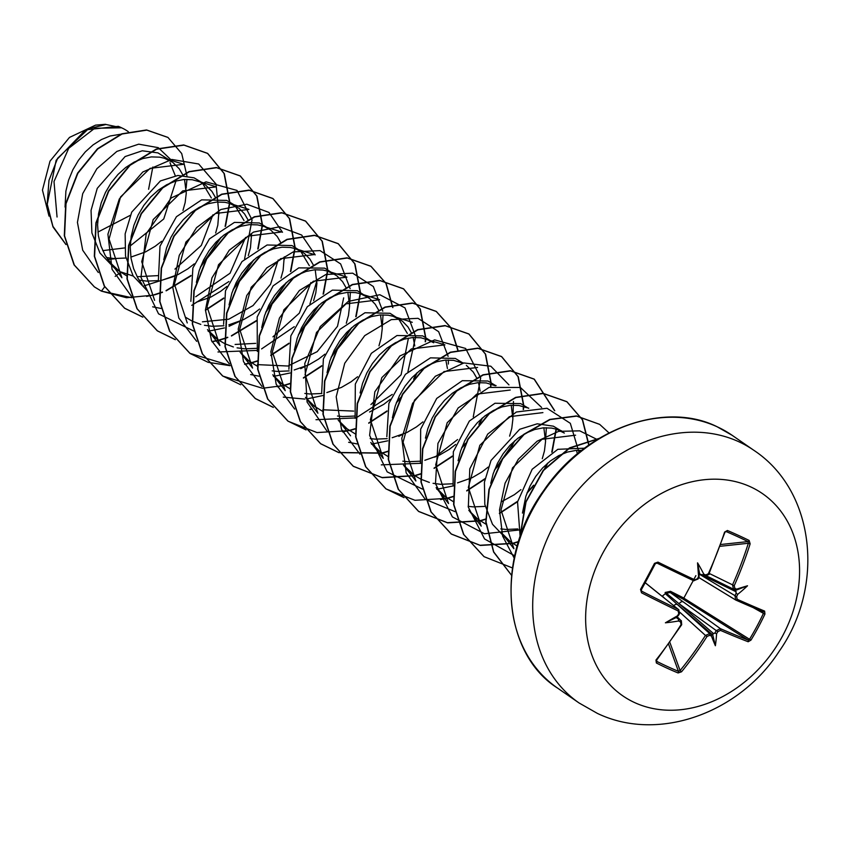 <?xml version="1.0" encoding="UTF-8"?>
<svg xmlns="http://www.w3.org/2000/svg" width="849" height="849" viewBox="0 0 849 849"><rect width="100%" height="100%" fill="white"/><g stroke="black" fill="none" stroke-linecap="round" stroke-linejoin="round"><path stroke-width="1.27" d="M677.842 616.066L677.47 615.822A178.927 38.417 148.5 0 0 665.404 622.805L676.388 617.456L677.47 615.822A245.711 127.934 -64.7 0 0 678.776 613.647L678.16 610.951A245.51 25.682 -150.9 0 1 641.515 592.793L640.539 589.408A243.334 44.19 -62.7 0 0 647.585 576.45A243.334 44.19 -62.7 0 0 654.515 563.343L655.301 563.715A242.039 43.957 117.3 0 1 648.403 576.747M707.005 636.463A245.51 150.623 114.5 0 1 681.535 671.792L678.086 672.96A243.334 103.748 -135 0 1 667.325 668.29A243.334 103.748 -135 0 1 656.362 662.984A1.305 0.722 -63.1 0 0 656.829 661.403A242.039 103.196 45 0 0 667.739 666.667A242.039 103.196 45 0 0 678.436 671.315L680.091 670.561A244.204 149.817 -65.5 0 0 705.434 635.423L709.7 633.598A244.406 37.441 31.2 0 0 711.685 634.447L714.816 633.036A244.406 161.384 -66 0 0 716.301 630.616L720.419 628.674A1.305 0.891 113.5 0 1 720.493 630.383L717.893 631.603L716.301 630.616L679.168 603.819L666.327 593.228A1.305 0.966 -49.1 0 1 665.329 593.684L709.7 633.598A1.305 0.86 -66.5 0 1 709.679 635.307L707.005 636.463L705.434 635.423L679.9 612.309M664.449 598.131L662.326 596.104L665.329 593.684L665.16 592.475L670.477 591.307L682.967 597.611L682.702 598.885L670.275 592.528L720.419 628.674A244.204 25.544 29.1 0 0 747.948 639.976L749.529 639.276L750.972 640.104L748.171 641.748A245.51 25.682 -150.9 0 1 720.493 630.383M695.883 575.633L683.912 597.951A1.305 0.605 -57.8 0 1 683.859 598.046A1.305 0.605 -57.8 0 1 682.702 598.885L747.948 639.976A1.305 1.051 110.9 0 1 748.171 641.748M750.474 486.795A122.893 98.442 -55.3 0 1 782.555 636.007A122.893 98.442 -55.3 0 1 634.734 702.632A122.893 98.442 -55.3 0 1 602.652 553.421A122.893 98.442 -55.3 0 1 750.474 486.795M656.362 662.984L655.969 660.055L656.585 659.769M655.969 660.055A245.51 140.329 -65.2 0 0 681.089 624.567L680.558 621.935A1.305 0.69 -64.3 0 0 680.728 620.301L677.099 616.692M665.404 622.805A178.927 159.368 33.2 0 0 678.584 620.98L678.521 619.229A244.406 37.441 31.2 0 0 680.728 620.301L681.694 624.715L681.333 620.704M654.515 563.343L657.954 562.123L655.301 563.715L641.398 589.641A242.039 43.957 117.3 0 0 648.392 576.779M657.954 562.123A245.51 15.388 27.3 0 0 694.832 579.856L697.507 578.7A245.711 127.934 -64.7 0 0 698.621 576.386L699.661 574.041L702.346 574.89L703.736 574.073A178.927 143.619 -155.6 0 0 697.549 562.845A178.927 52.596 90.1 0 0 698.621 576.386L699.173 576.28M724.834 532.493L708.873 574.041L704.532 575.898A1.305 0.69 -65.3 0 0 704.543 575.898A1.305 0.69 -65.3 0 0 705.721 574.996L708.321 573.775A245.51 140.329 -65.2 0 0 724.59 532.09L727.402 530.487A243.334 67.145 12.5 0 1 738.566 535.432A243.334 67.145 12.5 0 1 749.136 540.452L750.145 543.827A245.51 150.623 114.5 0 1 734.236 585.672L734.852 588.368A245.711 3.332 25.2 0 0 736.603 589.164L735.467 590.087L733.525 589.206A1.305 0.86 -65.4 0 0 734.852 588.368M128.337 131.712L127.095 130.852A60.046 48.096 124.7 0 0 121.81 127.912A60.046 48.096 124.7 0 0 121.545 127.785L94.727 128.263L68.737 148.278L54.007 181.537L57.053 217.015M130.268 245.913L163.751 218.968L175.955 180.986M175.319 175.785L169.991 162.69M168.696 159.601L157.956 152.884L142.239 150.793L125.111 156.556L97.242 188.361L91.055 210.403L91.894 232.913L99.927 252.97L114.413 268.061L127.01 276.063M106.422 257.544L114.063 258.542L125.907 258.022M130.863 257.109L145.466 251.951L155.134 246.306L161.618 241.286M182.97 210.403L185.146 202.614L186.271 193.041L184.541 179.447M183.055 175.361L179.277 168.824L173.069 162.637M172.368 162.138L164.356 158.243L159.633 157.161L151.366 156.906L142.749 158.572L134.089 162.127L125.726 167.476L117.979 174.459L111.145 182.853L105.488 192.394L101.233 202.794L98.558 213.704L97.582 224.783L98.367 235.682L100.946 246.051L105.234 255.549L121.916 277.782L109.065 239.047L120.537 196.968L150.071 168.367L183.596 164.313M102.74 250.635L124.538 247.95M121.163 272.02L133.24 276.074M137.113 276.721L157.681 275.638M174.947 269.112L201.319 245.446L212.897 214.839M211.359 197.976L202.678 183.511M201.362 182.174L194.05 177.834L177.929 175.456L160.397 180.933L131.733 212.101L125.143 233.9L125.525 256.133L133.166 275.957L147.238 290.751M139.087 280.128L146.718 281.115L158.572 280.605M163.528 279.682L178.131 274.524L187.799 268.878L194.272 263.859M215.646 232.955L217.811 225.187L218.883 211.879M215.71 197.934L211.942 191.407L205.766 185.241M205.034 184.711L199.897 181.877L192.298 179.733L184.031 179.479L175.403 181.155L166.754 184.711L158.392 190.059L150.644 197.032L143.81 205.426L138.154 214.977L133.898 225.367L131.213 236.277L130.237 247.367L131.033 258.266L133.601 268.624L137.899 278.122L142.144 284.468M195.663 296.768L230.047 273.24L245.552 237.455M244.013 220.549L235.237 205.999M234.027 204.758L226.704 200.417L201.627 199.865L176.433 216.718L160.005 246.178L158.392 279.777M196.193 302.265L210.796 297.108L220.464 291.451L226.948 286.431M248.311 255.528L250.466 247.759L251.548 234.462M248.375 220.507L244.608 213.98L239.195 208.398L229.686 203.399L224.964 202.317L216.697 202.062L208.069 203.728L199.419 207.283L191.057 212.632L183.31 219.615L176.475 227.999L170.819 237.55L166.563 247.94L163.74 259.762M202.423 321.824L228.805 319.192L253.066 305.555L270.587 284.203L278.217 259.985M266.692 227.33L259.37 222.99L234.441 222.396L209.416 238.898L192.893 267.987L190.855 301.363M192.341 321.219L200.788 324.403M204.418 325.273L212.048 326.271L223.903 325.761M228.859 324.838L243.461 319.68L253.119 314.034L259.603 309.015M280.977 278.09L283.131 270.343L284.213 256.992M281.04 243.09L277.273 236.553L271.022 230.334M270.364 229.867L265.228 227.033M235.109 344.45L255.676 343.367M272.943 336.841L299.315 313.175L310.883 282.547M309.344 265.705L300.684 251.262M313.706 265.663L309.938 259.136L304.526 253.554L292.035 245.563L267.085 244.99L241.997 261.566L225.484 290.846L223.605 324.307M207.846 330.091L218.405 339.95L225.006 343.792L233.379 346.954M237.083 347.857L244.714 348.843L256.557 348.334M313.631 300.684L315.796 292.916L316.921 283.343L315.202 269.749M303.029 252.45L295.006 248.545L290.294 247.462L282.027 247.208L273.399 248.884L264.739 252.44L256.387 257.788L248.64 264.761L241.806 273.155L236.139 282.706L231.883 293.096L229.06 304.918M257.427 364.624L287.97 366.025L317.186 351.656L337.499 326.281L343.675 297.893M346.371 288.236L342.603 281.709L337.191 276.127L324.7 268.146L298.795 267.87L273.07 285.922L257.173 316.995L257.332 351.422M272.179 370.864L277.379 371.427L289.222 370.907M294.178 369.994L308.781 364.837L318.449 359.18L324.934 354.171M346.296 323.257L348.461 315.499L349.586 305.927L347.867 292.332M335.695 275.023L327.672 271.128L322.96 270.046L314.692 269.791L306.065 271.457L297.405 275.012L289.042 280.361L281.306 287.344L274.471 295.739L268.804 305.279L264.548 315.679L261.725 327.502M379.036 310.819L375.269 304.292L369.856 298.71L357.365 290.719L332.394 290.135L307.338 306.701L290.846 335.864L288.893 369.283M304.844 393.448L310.044 394L321.888 393.49M326.844 392.567L341.447 387.409L351.115 381.763L357.599 376.744M378.962 345.83L381.127 338.072L382.252 328.499L380.532 314.905M368.349 297.596L360.337 293.701L355.625 292.618L347.347 292.364L338.73 294.041L330.07 297.596L321.707 302.944L313.96 309.917L307.126 318.311L301.469 327.852L297.214 338.252L294.391 350.064M322.758 409.78L353.662 411.096M370.939 404.57L401.11 374.759L408.433 338.104M407.34 333.434L398.648 318.969M411.701 333.392L407.923 326.865L402.511 321.283L390.031 313.302L364.974 312.75L339.833 329.465L323.373 358.925L321.686 392.493M337.499 416.021L342.709 416.583L354.553 416.063M369.57 411.998L383.78 404.336L390.253 399.317M414.768 345.968L413.187 337.478M401.015 320.179L393.002 316.284L388.28 315.202L380.012 314.947L371.384 316.613L362.735 320.169L354.373 325.517L346.625 332.49L339.791 340.884L334.135 350.435L329.879 360.825L327.056 372.658M425.519 341.712L425.689 338.868L433.68 342.752L422.696 335.875L396.961 335.535L371.353 353.322L355.328 384.045L355.094 418.302M370.175 438.593L375.364 439.156L387.218 438.646M392.174 437.723L406.777 432.566L416.445 426.92L422.919 421.9M447.434 368.54L445.852 360.061M463.108 363.096L455.351 358.448L430.454 357.853L405.429 374.313L388.906 403.371L386.826 436.726M402.829 461.177L408.029 461.729L419.884 461.219M424.84 460.296L439.442 455.138L449.11 449.492L455.584 444.473M480.099 391.113L478.518 382.634M477.021 378.548L473.254 372.021L466.345 365.335M462.684 363.181L453.61 360.347L445.343 360.093L436.715 361.77L428.066 365.325L419.703 370.673L411.956 377.646L405.122 386.04L399.465 395.592L395.209 405.981L392.376 417.814M495.774 385.669L488.016 381.031L462.302 380.692L436.715 398.436L420.658 429.169L420.425 463.458M477.584 367.458L444.016 371.575L414.514 400.155L403.063 442.233L415.883 480.969L403.455 465.082L414.397 475.408L420.987 479.25L429.361 482.423M433.064 483.314L440.695 484.312L452.549 483.792M457.505 482.879L472.108 477.722L481.765 472.065L488.249 467.056M509.612 436.142L511.777 428.374L512.913 418.812L511.183 405.206M495.349 385.754L486.275 382.931L478.008 382.676L469.38 384.342L460.72 387.897L452.368 393.246L444.621 400.229L437.787 408.624L432.13 418.164L427.864 428.565L425.423 438.126M528.439 408.252L520.681 403.604L494.956 403.264L469.338 421.062L453.324 451.785L453.09 486.042M468.16 506.333L473.36 506.885L485.204 506.375M501.356 501.844L514.43 494.649L520.915 489.629M542.278 458.715L544.442 450.957L545.567 441.384L543.848 427.79M561.104 430.825L553.346 426.177L537.215 423.81L519.684 429.286L491.019 460.466L484.418 482.211L484.811 504.433L492.494 524.268L506.545 539.083M500.825 528.906L506.025 529.458L517.869 528.948M577.384 453.844L576.513 450.363M564.341 433.064L556.318 429.169L551.606 428.076L543.339 427.832L534.711 429.498L526.051 433.054L517.688 438.402L509.952 445.375L503.117 453.769L497.45 463.321L493.195 473.71L490.754 483.283M120.749 134.216L110.083 135.999L101.424 139.554L93.061 144.903L85.314 151.875L78.479 160.27L72.823 169.821L68.567 180.211L65.893 191.131L65.044 207.071M109.85 262.362L120.42 272.221M185.751 317.377L192.245 321.166M258.181 248.768L262.362 225.983L257.629 224.889L249.362 224.635L240.734 226.301L232.074 229.867L223.722 235.205L215.975 242.188L209.141 250.582L203.484 260.123L199.218 270.523L196.395 282.335M240.511 352.664L249.118 361.101L257.311 366.195M273.166 375.237L281.783 383.674L290.241 388.895M305.842 397.82L314.438 406.257L322.641 411.351M338.496 420.393L347.103 428.83L355.296 433.924M383.249 458.375L370.355 419.693L381.838 377.603L411.341 348.95L444.929 344.874L420.945 337.775L412.678 337.52L404.05 339.186L395.401 342.741L387.038 348.09L379.291 355.073L372.456 363.468L366.8 373.008L362.544 383.408L360.103 392.97M371.162 442.976L379.768 451.403L388.226 456.635M510.249 390.031L476.714 394.127L447.179 422.738L435.696 464.817L448.548 503.553L436.121 487.655L445.099 496.559L453.557 501.78M526.539 407.647L518.941 405.504L510.673 405.249L502.046 406.915L493.386 410.481L485.034 415.83L477.287 422.802L470.452 431.196L464.785 440.737L460.529 451.137L458.089 460.72M469.157 510.705L477.764 519.142L486.222 524.364M513.878 548.698L501.441 532.811L510.429 541.715L517.168 546.056M584.558 448.187L557.804 449.323L532.164 469.264L517.55 501.908L520.129 536.653L526.04 501.918L543.487 470.495L569.467 448.251L598.641 438.678M581.703 450.373L575.993 450.405L567.376 452.071L558.716 455.626L550.354 460.975L542.607 467.958L535.772 476.353L530.116 485.893L525.86 496.294L522.443 513.083M105.478 124.304L95.555 125.143L69.491 137.411L50.006 161.172L42.45 190.08L49.009 216.081M97.911 232.074L130.279 215.328M148.596 189.285L152.831 167.041M98.314 272.518L82.703 250.222L77.439 222.374L82.714 193.636L96.892 168.696L116.886 151.398L138.716 144.171L158.232 147.652L171.816 160.578M104.788 286.707L101.402 291.133L94.43 286.92L74.341 265.068L64.566 235.884L66.01 203.739L77.843 173.334L97.709 148.989L122.076 133.993L146.845 130.13L167.985 137.464L181.707 153.542L186.95 175.775M186.939 179.351L186.133 187.958M116.281 258.627L107.696 259.476M65.935 244.48L52.914 226.343L47.173 204.015L48.987 180.338L57.636 158.254L88.508 128.761L105.976 124.485L121.545 127.785M94.292 286.824L74.065 264.888L64.301 235.693L65.744 203.548L77.577 173.143L97.433 148.798L121.8 133.802L146.58 129.95L167.858 137.379M65.957 244.565L53.031 226.991L47.035 205.309L56.14 160.291L85.547 129.886L118.372 126.321L121.439 127.711M513.91 548.666L501.006 509.994L512.499 467.895L542.002 439.294L575.58 435.187M468.786 510.228L481.213 526.125L468.351 487.422L479.823 445.332L509.336 416.679L542.914 412.614M305.46 397.353L317.897 413.24L305.067 374.505L316.507 332.437L346.031 303.846L379.599 299.729M272.794 374.77L285.232 390.667L272.37 351.942L283.853 309.853L313.355 281.231L346.933 277.145L327.672 271.128M240.14 352.197L252.567 368.084L239.694 329.38L251.187 287.28L280.69 258.648L314.257 254.594M207.474 329.614L219.902 345.511L207.06 306.765L218.522 264.708L248.046 236.107L281.613 231.989L262.341 225.972M187.247 322.938L174.416 284.192L185.867 242.114L215.37 213.513L248.937 209.416M154.592 300.344L141.709 261.662L153.191 219.562L182.705 190.908L216.272 186.854L197.021 180.816M143.439 286.06L173.578 276.541M218.946 214.245L216.039 184.063L198.687 163.995L171.838 159.453L142.759 172.007L119.306 198.995L107.919 234.186L112.057 269.335L131.351 296.184M152.65 306.829L161.108 308.474M191.757 305.353L228.933 281.528M244.597 258.892L252.036 219.87L237.009 190.431L206.01 181.845L171.222 197.944L146.187 233.783L140.966 277.336L158.54 313.833L193.774 331.046M208.164 331.269L224.423 327.937M229.071 326.281L238.909 321.697M284.277 259.401L284.627 256.812M282.494 232.276L268.974 212.441L246.815 204.216L220.825 209.523L196.565 227.638L179.266 255.316L172.772 287.44L178.821 318.014L196.681 341.34M217.981 351.985L257.396 350.404M261.588 348.918L294.263 326.674M309.917 304.048L317.293 279.427M315.17 254.891L301.66 235.035L279.501 226.789L253.511 232.085L229.251 250.19L211.932 277.878L205.437 310.002L211.486 340.576L229.347 363.913M250.646 374.558L259.104 376.203M273.484 376.425L290.061 372.987M300.695 368.678L304.239 366.842M349.608 304.558L350.372 292.236M350.128 288.628L340.651 263.933L320.02 250.604L293.255 251.898L266.724 267.902L246.751 295.516L238.208 329.083L243.504 361.653L262.012 386.497M283.301 397.13L304.971 399.094M306.765 398.945L322.726 395.56M382.273 327.12L383.037 314.809M382.793 311.222L373.327 286.516L352.685 273.176L325.92 274.471L299.389 290.475L279.417 318.088L270.873 351.645L276.169 384.215L294.677 409.069M315.977 419.714L356.134 417.888L392.259 394.414M407.913 371.766L415.66 336.533L404.994 307.9L379.832 294.73L348.27 301.416L320.275 326.578L304.78 363.499L307.083 402.055L327.343 431.642M348.631 442.287L357.089 443.931M371.48 444.154L387.738 440.822M398.818 436.344L402.214 434.582M448.368 364.051L448.368 359.965M448.123 356.357L438.646 331.672L418.016 318.333L391.24 319.627L364.72 335.642L344.736 363.245L336.204 396.801L341.5 429.371L359.997 454.226M381.297 464.87L420.722 463.289M434.9 457.155L457.579 439.559M473.254 416.912L480.683 377.901L465.645 348.461L434.646 339.876L399.858 355.986L374.834 391.824L369.612 435.378L387.186 471.874L422.42 489.088M436.811 489.3L453.387 485.872M512.923 417.432L513.454 401.524M508.976 384.894L490.828 366.227L463.915 362.947L435.335 376.266L412.603 403.402L401.8 438.254L406.162 472.861L425.243 499.308L455.085 511.66M545.589 440.005L546.353 427.694M541.641 407.467L520.395 387.462L489.088 387.399L458.163 407.945L437.935 443.422L435.473 483.622L452.4 516.914L484.461 533.745L522.74 529.585M579.05 452.475L570.316 423.311L547 408.252L516.372 412.009L487.719 434.083L469.784 468.85L468.33 507.182L484.546 538.945L514.685 555.83M597.218 439.549L579.729 430.836L558.642 431.356L537.109 441.215L518.304 459.256L505.081 483.187L499.509 509.941L502.597 536.037L514.186 558.101M101.402 291.133L126.501 297.723L153.584 295.144M154.476 294.9L162.488 292.321M166.149 290.857L190.951 275.925M200.311 267.414L221.207 237.232M225.516 226.195L229.708 203.399L248.948 209.416M229.75 201.935L224.316 173.61L207.74 153.478L184 145.137L156.619 149.212L130.099 165.29L108.768 191.142L96.192 223.054L94.589 256.366L104.523 286.24L124.782 308.336L142.844 317.165M205.437 310.363L223.658 298.477M232.976 289.987L253.872 259.815M262.415 224.507L256.982 196.172L240.384 176.04L216.633 167.709L189.253 171.795L162.732 187.894L141.412 213.757L128.846 245.679L127.265 278.992L137.209 308.866L157.49 330.94L175.35 339.696M212.038 341.807L218.915 340.3M219.806 340.056L224.295 338.709M224.56 338.624L227.808 337.467M231.48 336.013L256.281 321.081M265.641 312.57L286.538 282.388M290.846 271.351L295.038 248.555L314.268 254.562M295.081 247.08L289.647 218.755L273.049 198.634L249.309 190.293L221.939 194.368L195.419 210.446L174.087 236.298L161.512 268.21L159.92 301.522L169.853 331.397L190.112 353.492L208.016 362.268M208.175 362.321L229.994 365.675M244.703 364.38L251.58 362.873M252.471 362.629L257.226 361.196M270.757 355.508L288.947 343.654M298.307 335.143L319.192 304.971M323.511 293.924L327.693 271.139M327.746 269.664L322.312 241.339L305.725 221.207L281.974 212.866L254.594 216.951L228.073 233.04L206.742 258.903L194.177 290.814L192.585 324.148L202.54 354.012L222.82 376.096L262.458 388.248M262.659 388.248L284.245 385.446M285.137 385.213L289.891 383.769M303.422 378.092L321.644 366.206M330.961 357.726L351.868 327.534M356.177 316.497L360.358 293.712L379.599 299.718M360.411 292.236L354.967 263.901L338.369 243.78L314.629 235.449L287.259 239.524L260.739 255.613L239.407 281.465L226.842 313.377L225.25 346.689L235.184 376.563L255.453 398.648L273.336 407.424M310.034 409.536L312.252 409.112M392.885 307.593L386.21 283.598L371.066 266.374L347.315 258.022L319.935 262.097L293.414 278.185L272.073 304.048L259.507 335.96L257.916 369.283L267.86 399.157L288.14 421.253L316.995 432.566L349.576 430.602M350.457 430.369L354.956 429.01M368.753 423.248L386.942 411.383M396.292 402.882L400.484 398.34M414.577 377.954L417.188 372.69M425.731 337.393L420.297 309.057L403.689 288.925L379.949 280.594L352.568 284.68L326.048 300.769L304.727 326.632L292.162 358.543L290.581 391.856L300.514 421.73L320.784 443.815L338.666 452.581M338.836 452.634L382.23 453.175M383.122 452.942L387.876 451.509M457.972 350.096L450.957 327.693L436.386 311.53L412.646 303.178L385.276 307.253L358.745 323.331L337.414 349.183L324.838 381.095L323.236 414.418L333.179 444.292L353.449 466.388L382.315 477.711L414.896 475.758M415.787 475.514L420.542 474.082M434.083 468.393L452.262 456.539M461.623 448.028L464.902 444.526M479.908 423.11L482.519 417.846M490.839 386.857L491.009 384.013L496.103 385.605M491.062 382.549L485.617 354.203L469.019 334.071L445.269 325.751L417.899 329.837L391.378 345.936L370.058 371.798L357.493 403.71L355.911 437.023L365.855 466.886L386.125 488.971L414.991 500.294L447.561 498.331M448.452 498.098L453.207 496.654M466.748 490.966L484.928 479.123M494.288 470.601L515.184 440.429M523.504 409.441L523.684 406.597M523.727 405.122L518.293 376.807L501.706 356.676L477.966 348.334L450.596 352.399L424.076 368.477L402.744 394.329L390.158 426.24L388.566 459.564L398.499 489.438L418.759 511.533L447.635 522.867L480.226 520.904M481.118 520.67L485.872 519.227M499.403 513.549L517.582 501.706M526.953 493.184L532.758 486.764M545.079 468.542L547.838 463.002M552.158 451.965L556.339 429.169M554.758 410.736L534.35 379.238L510.599 370.907L483.23 374.993L456.698 391.081L435.378 416.955L422.813 448.866L421.231 482.19L431.186 512.053L451.466 534.138L480.322 545.451L512.892 543.487M513.783 543.254L518.421 541.853M588.994 444.972L582.584 419.82L567.026 401.821L543.286 393.49L515.916 397.555L489.395 413.643L468.064 439.495L455.488 471.397L453.886 504.72L463.819 534.594L484.089 556.679L512.435 567.939M609.009 432.916L599.691 424.394L576.673 416.127L550.11 419.586L524.098 434.476L502.704 458.853L489.268 489.395L486.021 521.912L493.715 551.903L511.533 575.251M120.654 272.38L115.177 276.371M101.434 291.09L131.935 297.755M146.612 296.428L153.308 294.953M154.125 294.741L162.371 292.067M166.064 290.591L191.046 275.437M200.608 266.639L220.602 237.752M225.112 226.418L229.432 203.314M229.485 201.775L224.051 173.44L207.464 153.298L183.724 144.956L156.354 149.021L129.823 165.099L108.492 190.951L95.916 222.863L94.313 256.186L104.247 286.06L124.516 308.155L142.738 317.038M205.437 310.034L223.743 297.988M233.263 289.222L253.267 260.325M257.778 248.99L262.086 225.898M262.139 224.348L256.716 196.002L240.108 175.849L216.357 167.529L188.977 171.615L162.456 187.703L141.136 213.577L128.57 245.488L126.989 278.812L136.944 308.675L157.224 330.76L175.244 339.558M211.942 341.585L218.639 340.109M219.456 339.887L224.285 338.433M224.55 338.348L227.702 337.223M231.395 335.748L256.377 320.593M265.928 311.795L285.933 282.897M290.443 271.563L294.752 248.47M294.805 246.932L289.382 218.586L272.784 198.443L249.044 190.102L221.674 194.177L195.143 210.265L173.822 236.118L161.246 268.019L159.644 301.342L169.577 331.206L189.836 353.301L229.92 365.484M244.597 364.168L251.304 362.682M252.111 362.47L257.215 360.921M270.767 355.179L289.042 343.176M298.593 334.368L318.598 305.481M323.108 294.147L327.417 271.043M327.47 269.504L322.047 241.169L305.449 221.016L281.709 212.685L254.329 216.76L227.797 232.849L206.466 258.712L193.901 290.634L192.32 323.957L202.264 353.831L222.544 375.916L240.734 384.756M277.273 386.741L283.969 385.266M284.786 385.043L289.88 383.493M303.422 377.763L321.729 365.717M331.259 356.951L351.263 328.054M355.773 316.719L360.082 293.627M360.135 292.077L354.702 263.731L338.093 243.589L314.353 235.258L286.983 239.333L260.463 255.422L239.142 281.284L226.566 313.185L224.974 346.509L234.908 376.372L255.178 398.457L273.229 407.287M309.927 409.314L311.774 408.963M392.609 307.327L385.924 283.375L370.79 266.183L347.039 257.831L319.67 261.906L293.138 277.994L271.807 303.857L259.232 335.769L257.64 369.092L267.584 398.966L287.864 421.062L306.065 429.912M342.593 431.897L349.3 430.411M350.106 430.199L354.946 428.734M368.753 422.919L387.027 410.905M396.589 402.108L401.227 396.982M413.58 379.11L416.594 373.21M425.222 341.797L425.413 338.783M425.466 337.233L420.032 308.877L403.413 288.734L379.673 280.414L352.303 284.489L325.783 300.588L304.462 326.441L291.897 358.352L290.305 391.676L300.249 421.539L320.519 443.624L338.56 452.443M338.73 452.496L381.954 452.995M382.772 452.772L387.866 451.233M457.728 350.159L450.745 327.608L436.121 311.339L412.381 302.987L385 307.062L358.469 323.14L337.138 348.992L324.562 380.904L322.96 414.227L332.904 444.101L353.173 466.197L382.039 477.52L414.62 475.567M415.437 475.355L420.531 473.806M434.083 468.064L452.358 456.051M461.909 447.264L465.539 443.305M478.91 424.267L481.914 418.366M490.542 386.953L490.733 383.928M490.786 382.39L485.352 354.033L468.744 333.89L444.993 325.56L417.623 329.645L391.102 345.745L369.782 371.607L357.217 403.519L355.635 436.842L365.579 466.706L385.86 488.791L404.05 497.652M440.589 499.626L447.285 498.151M448.102 497.928L453.196 496.378M466.748 490.637L485.023 478.634M494.574 469.837L499.223 464.7M511.565 446.85L514.579 440.939M523.217 409.526L523.409 406.512M523.451 404.973L518.028 376.627L501.441 356.484L477.7 348.143L450.331 352.218L423.8 368.296L402.468 394.148L389.893 426.049L388.29 459.373L398.223 489.247L418.493 511.342L447.359 522.676L479.95 520.724M480.757 520.501L485.861 518.951M499.414 513.221L517.678 501.218M527.24 492.409L533.607 485.204M543.976 469.89L547.244 463.522M551.754 452.177L556.063 429.085M554.503 410.619L534.074 379.047L510.334 370.716L482.954 374.802L456.433 390.901L435.113 416.763L422.547 448.675L420.966 481.999L430.91 511.862L451.19 533.947L480.046 545.26L512.616 543.296M513.433 543.084L518.516 541.535M588.739 445.152L582.393 419.777L566.761 401.63L543.01 393.299L515.64 397.374L489.12 413.452L467.788 439.304L455.213 471.206L453.621 504.529L463.554 534.403L483.951 556.583M599.553 424.309L576.365 415.936L549.749 419.427L523.716 434.38L502.321 458.831L488.928 489.459L485.766 522.018L493.587 551.999L511.533 575.293M599.044 438.434L569.509 447.879L543.169 470.357L525.595 502.226L519.875 537.406M698.801 577.522L735.765 600.041L734.937 595.86A244.406 161.384 -66 0 0 736.147 593.26L737.717 594.332A178.927 164.133 27.9 0 0 747.523 585.778A178.927 43.193 152.6 0 0 736.603 589.164M699.544 574.285L736.635 596.656L737.165 599.288A245.51 15.388 27.3 0 0 764.609 611.089L764.949 614.039A243.334 215.084 109.1 0 1 750.972 640.104M711.685 634.447L711.451 636.071A178.927 58.931 86.2 0 0 715.378 645.739A178.927 149.955 -151.5 0 0 716.567 633.768L714.816 633.036M678.16 610.951A1.305 0.647 -64.3 0 0 678.309 609.349L645.198 582.754M676.568 617.785L678.521 619.229M736.147 593.26L735.467 590.087M641.398 590.872L641.855 591.275A244.204 25.544 29.1 0 0 678.309 609.349L650.387 586.85A3.492 2.961 -51.2 0 1 650.801 587.264M681.089 624.567L681.694 624.715L656.638 660.14L656.829 661.403L656.489 660.352M747.523 585.778L735.903 590.267M733.398 589.142L706.729 576.004L733.504 589.195L732.517 584.908A244.204 149.817 -65.5 0 0 748.34 543.275L748.001 541.588A1.305 0.838 -63.8 0 0 749.136 540.452M720.928 544.485L748.001 541.588A242.039 66.784 -167.5 0 0 726.394 531.665L724.59 532.09M678.309 609.349L679.412 613.827L678.797 609.646M649.899 586.532A3.492 2.961 -51.2 0 1 650.387 586.85L645.229 582.69M673.819 605.645A3.492 2.706 -47.8 0 1 677.598 604.52L712.184 634.5M713.754 633.789L679.168 603.819A3.492 2.6 -54.2 0 1 683.254 601.845M670.477 591.307L670.275 592.528L666.327 593.228L665.16 592.475M682.967 597.611L749.529 639.276A242.039 213.937 -70.9 0 0 763.431 613.349L764.949 614.039M735.913 600.105A244.204 15.303 -152.7 0 0 763.071 611.768A1.305 1.051 -67.6 0 0 763.166 611.821L763.166 611.821A1.305 1.051 -67.6 0 0 764.609 611.089M681.535 671.792L680.091 670.561L669.893 642.449M735.765 600.041A1.305 0.891 -66.1 0 0 737.165 599.288M678.086 672.96A1.305 0.828 -67.7 0 0 678.436 671.315L668.619 644.242M709.159 573.404L734.236 585.672M720.26 546.278L748.34 543.275L750.145 543.827M678.776 613.647L679.412 613.827L678.404 615.504M725.534 531.792L726.394 531.665A1.305 0.711 -66.8 0 0 727.402 530.487M641.515 592.793L641.239 590.288M702.346 574.89L704.543 575.898C708.756 574.741 710.199 574.126 708.873 574.041L708.321 573.775M640.539 589.408L641.409 589.684L641.419 590.904M694.832 579.856A1.305 0.647 115.3 0 1 693.707 580.737A1.305 0.647 115.3 0 1 693.665 580.716A244.204 15.303 -152.7 0 1 656.977 563.078M698.759 577.161A244.406 127.254 115.3 0 1 697.931 578.869L697.507 578.7M715.378 645.739L712.566 634.065M697.549 562.845L699.661 574.041M738.736 441.703A153.605 123.052 -55.3 0 1 753.742 450.235C815.656 491.072 824.825 586.765 779.138 651.363C739.755 712.672 658.718 742.843 597.367 713.383L579.06 702.961A153.605 123.052 -55.3 0 1 559.311 515.661A153.605 123.052 -55.3 0 1 738.736 441.703M680.558 621.935A245.711 37.643 -148.8 0 1 678.584 620.98M703.736 574.073A245.711 3.332 25.2 0 0 705.721 574.996M557.443 688.019C503.001 653.698 493.927 558.642 543.869 490.34C586.086 427.96 665.202 400.824 716.97 426.676L732.125 435.293A153.605 123.052 124.7 0 0 717.118 426.76A153.605 123.052 124.7 0 0 537.693 500.719A153.605 123.052 124.7 0 0 557.443 688.019L579.06 702.961M737.717 594.332A245.711 162.244 114 0 1 736.635 596.656M717.893 631.603A245.711 162.244 114 0 1 716.567 633.768M711.451 636.071A245.711 37.643 -148.8 0 1 709.679 635.307M680.728 620.301L677.003 616.777M763.431 613.349L753.222 607.64M735.351 599.787L698.801 577.5M736.242 591.859L699.863 574.03M735.446 590.076A244.406 3.311 -154.8 0 1 733.536 589.206M704.532 575.898A244.406 3.311 -154.8 0 1 702.388 574.911M732.125 435.293L753.742 450.235M212.558 335.907L218.405 339.95M245.223 358.48L251.071 362.523M277.888 381.063L283.736 385.106M310.554 403.636L316.401 407.679M343.208 426.209L349.066 430.263M375.874 448.792L381.732 452.835M408.539 471.365L414.397 475.408M441.204 493.938L447.052 497.992M473.869 516.521L479.717 520.564M506.535 539.094L512.382 543.137M561.433 430.761L556.318 429.169M528.768 408.189L523.653 406.586M463.437 363.032L458.333 361.43M383.228 458.396L370.79 442.499M350.563 435.813L338.125 419.926M412.264 322.302L393.002 316.284M183.607 164.26L164.356 158.243M763.166 611.821L735.552 599.925M698.971 577.171L698.101 578.965L693.707 580.737L657.009 563.089L655.322 563.725"/></g></svg>
